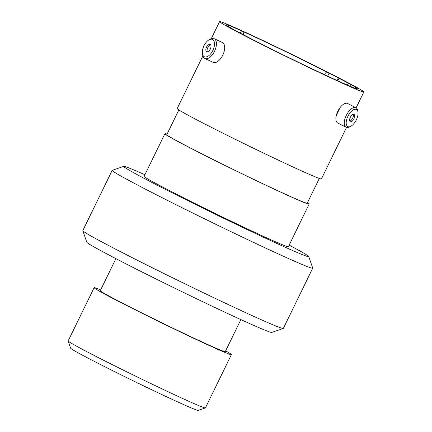 <?xml version="1.0" encoding="UTF-8"?>
<svg xmlns="http://www.w3.org/2000/svg" width="432" height="432" viewBox="0 0 432 432"><rect width="100%" height="100%" fill="white"/><g stroke="black" fill="none" stroke-linecap="round" stroke-linejoin="round"><path stroke-width="0.65" d="M144.893 174.755A102.935 2.83 26 0 0 123.795 166.347A102.935 2.83 26 0 0 171.061 192.256A102.935 2.83 26 0 0 263.601 237.308A102.935 2.83 26 0 0 308.756 256.559A102.935 2.83 26 0 0 289.138 245.111M308.756 256.559L312.725 268.083A111.559 3.062 -154 0 1 312.725 268.175A111.559 3.062 -154 0 1 163.501 198.391A111.559 3.062 -154 0 1 112.196 170.37A111.559 3.062 -154 0 1 112.271 170.311L123.795 166.347M283.273 328.466L271.75 332.429A102.935 2.83 -154 0 1 134.125 267.986A102.935 2.83 -154 0 1 86.789 242.217L82.82 230.699A111.559 3.062 26 0 0 134.12 258.622A111.559 3.062 26 0 0 283.273 328.466A111.559 3.062 26 0 0 283.349 328.406L312.725 268.175M112.196 170.37L82.82 230.602A111.559 3.062 26 0 0 82.82 230.699M346.961 84.904L348.635 83.403L350.725 84.467L349.898 86.162M324.065 74.639L326.624 71.896L329.119 73.121L327.64 76.151M340.265 107.33L336.371 115.198M205.384 407.921L198.18 410.4A70.978 1.949 -154 0 1 103.286 365.963A70.978 1.949 -154 0 1 70.643 348.197L68.159 340.994A76.367 2.095 26 0 0 103.28 360.115A76.367 2.095 26 0 0 205.384 407.921A76.367 2.095 26 0 0 205.432 407.884L231.412 354.623A76.367 2.095 26 0 0 225.639 350.843M100.672 289.894A76.367 2.095 26 0 0 94.138 287.669L68.159 340.934A76.367 2.095 26 0 0 68.159 340.994M94.138 287.669A76.367 2.095 26 0 0 129.26 306.85A76.367 2.095 26 0 0 231.412 354.623M115.906 258.649L100.289 290.671A69.52 1.912 26 0 0 132.262 308.135A69.52 1.912 26 0 0 225.261 351.621L240.878 319.604M167.006 134.212A80.244 2.203 26 0 0 164.9 133.742L144.115 176.348A80.244 2.203 26 0 0 181.019 196.506A80.244 2.203 26 0 0 288.365 246.704L309.145 204.093A80.244 2.203 26 0 0 307.476 202.721M164.9 133.742A80.244 2.203 26 0 0 201.803 153.895A80.244 2.203 26 0 0 309.145 204.093M178.848 109.933L166.79 134.66A78.143 2.144 26 0 0 202.727 154.289A78.143 2.144 26 0 0 307.255 203.17L319.318 178.443M202.862 55.901L177.179 108.562A80.244 2.203 26 0 0 214.083 128.714A80.244 2.203 26 0 0 321.424 178.913L346.54 127.424M326.938 71.798A80.244 2.203 26 0 0 219.591 21.6A80.244 2.203 26 0 0 256.495 41.753A80.244 2.203 26 0 0 363.841 91.957A80.244 2.203 26 0 0 326.938 71.798M326.624 71.896A73.024 2.003 26 0 0 323.768 70.448A73.024 2.003 26 0 0 243.81 31.909L243.535 34.814M228.231 26.411L228.415 25.342A73.024 2.003 26 0 0 226.076 24.786A73.024 2.003 26 0 0 257.591 42.055L258.914 42.773A74.315 2.041 26 0 0 269.914 48.298L272.381 49.491A73.024 2.003 26 0 0 298.204 62.159L300.542 63.331A74.315 2.041 26 0 0 312.304 68.969L314.026 69.746A73.024 2.003 26 0 0 357.334 88.803A73.024 2.003 26 0 0 354.915 86.967L355.39 87.118A74.315 2.041 26 0 0 350.725 84.467M228.415 25.342L227.896 25.056M240.322 33.124L241.456 30.791A74.315 2.041 26 0 0 227.918 25.018M241.456 30.791L243.81 31.909M337.187 80.541L338.461 77.933A74.315 2.041 26 0 0 329.119 73.121M338.461 77.933L339.244 78.381L337.894 80.314M348.635 83.403A73.024 2.003 26 0 0 339.19 78.37M204.017 45.679A9.569 5.006 -65 0 0 202.441 53.627A9.569 5.006 -65 0 0 206.685 56.824A9.569 5.006 -65 0 0 212.825 50.474A9.569 5.006 -65 0 0 214.088 41.31A9.569 5.006 -65 0 0 208.84 39.928A9.569 5.006 -65 0 0 204.017 45.679M208.84 39.928L209.957 39.258A10.94 5.719 115 0 1 214.11 38.659A10.94 5.719 115 0 1 214.51 51.305A10.94 5.719 115 0 1 204.849 58.482A10.94 5.719 115 0 1 202.64 54.913L202.441 53.627M210.303 49.102A4.093 2.144 -65 0 0 210.152 44.366A4.093 2.144 -65 0 0 206.539 47.05A4.093 2.144 -65 0 0 206.69 51.786A4.093 2.144 -65 0 0 210.303 49.102M210.686 44.852A4.093 2.144 -65 0 0 207.787 47.633A4.093 2.144 -65 0 0 207.403 51.883M214.11 38.659L222.372 42.52A10.94 5.719 115 0 1 222.777 55.166A10.94 5.719 115 0 1 213.116 62.343L204.849 58.482M347.933 116.246A9.569 4.558 116.9 0 0 346.415 124.643A9.569 4.558 116.9 0 0 350.703 126.333A9.569 4.558 116.9 0 0 356.335 119.831A9.569 4.558 116.9 0 0 357.971 111.974A9.569 4.558 116.9 0 0 353.894 109.593A9.569 4.558 116.9 0 0 347.933 116.246M350.703 126.333L349.429 126.976A10.94 5.211 -63.1 0 1 346.118 127.256A10.94 5.211 -63.1 0 1 346.259 115.447A10.94 5.211 -63.1 0 1 356.006 107.735A10.94 5.211 -63.1 0 1 357.734 110.565L357.971 111.974M353.932 118.805A4.093 1.949 116.9 0 0 353.986 114.383A4.093 1.949 116.9 0 0 350.336 117.272A4.093 1.949 116.9 0 0 350.287 121.694A4.093 1.949 116.9 0 0 353.932 118.805M349.78 121.122A4.093 1.949 116.9 0 0 352.663 118.163A4.093 1.949 116.9 0 0 353.225 114.313M346.118 127.256L337.727 123.007A10.94 5.211 -63.1 0 1 337.862 111.197A10.94 5.211 -63.1 0 1 347.609 103.486L356.006 107.735M211.286 38.626L219.591 21.6M356.114 107.795L363.841 91.957"/></g></svg>
